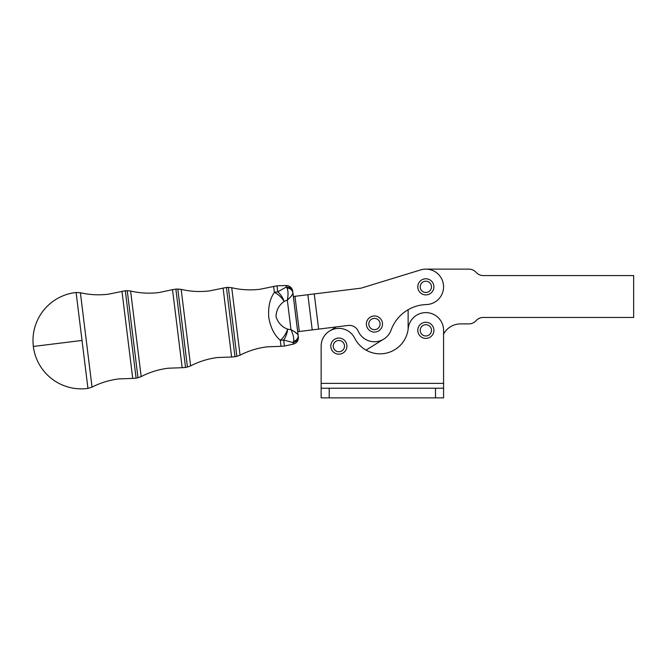 <?xml version="1.0" encoding="UTF-8"?>
<svg xmlns="http://www.w3.org/2000/svg" width="667" height="667" viewBox="0 0 667 667"><rect width="100%" height="100%" fill="white"/><g stroke="black" fill="none" stroke-linecap="round" stroke-linejoin="round"><path stroke-width="1" d="M226.421 287.46L228.356 287.394L236.868 356.336L234.976 356.745L226.421 287.46L209.463 290.904C199.942 292.071 190.512 291.554 181.174 289.378L190.612 365.883L187.427 367.025L177.806 289.044L175.871 289.103L185.534 367.434L187.427 367.025M125.313 290.754L127.247 290.687L137.986 377.722L136.101 378.131L125.313 290.754L108.354 294.197C98.949 295.348 89.628 294.864 80.39 292.746L92.038 387.118L87.944 388.402L76.105 292.496A48.324 48.324 0 0 0 33.35 346.456A48.324 48.324 0 0 0 87.944 388.402M382.499 324.029A8.054 8.054 0 0 0 374.445 315.975A8.054 8.054 0 0 0 366.383 324.029A8.054 8.054 0 0 0 374.445 332.083A8.054 8.054 0 0 0 382.499 324.029M374.445 329.665A5.636 5.636 0 0 1 368.801 324.029A5.636 5.636 0 0 1 374.445 318.392A5.636 5.636 0 0 1 380.082 324.029A5.636 5.636 0 0 1 374.445 329.665M433.9 286.843A8.054 8.054 0 0 0 425.846 278.789A8.054 8.054 0 0 0 417.792 286.843A8.054 8.054 0 0 0 425.846 294.897A8.054 8.054 0 0 0 433.9 286.843M425.846 292.48A5.636 5.636 0 0 1 420.21 286.843A5.636 5.636 0 0 1 425.846 281.207A5.636 5.636 0 0 1 431.491 286.843A5.636 5.636 0 0 1 425.846 292.48M346.915 346.123A8.054 8.054 0 0 0 338.861 338.069A8.054 8.054 0 0 0 330.807 346.123A8.054 8.054 0 0 0 338.861 354.177A8.054 8.054 0 0 0 346.915 346.123M338.861 351.759A5.636 5.636 0 0 1 333.225 346.123A5.636 5.636 0 0 1 338.861 340.487A5.636 5.636 0 0 1 344.497 346.123A5.636 5.636 0 0 1 338.861 351.759M433.9 330.34A8.054 8.054 0 0 0 425.846 322.286A8.054 8.054 0 0 0 417.792 330.34A8.054 8.054 0 0 0 425.846 338.394A8.054 8.054 0 0 0 433.9 330.34M425.846 335.976A5.636 5.636 0 0 1 420.21 330.34A5.636 5.636 0 0 1 425.846 324.696A5.636 5.636 0 0 1 431.491 330.34A5.636 5.636 0 0 1 425.846 335.976M438.377 299.375A17.717 17.717 0 0 1 426.355 304.561A38.661 38.661 0 0 0 391.104 330.057A17.717 17.717 0 0 1 358.221 331.157A9.663 9.663 0 0 0 348.191 325.454L297.674 331.691L293.33 296.515L361.089 288.152L420.66 269.902A17.717 17.717 0 0 1 438.377 299.375M425.846 269.126L468.876 269.126A9.663 9.663 0 0 1 476.08 272.344A9.663 9.663 0 0 0 483.283 275.571L633.65 275.571L633.65 317.45L483.283 317.45A9.663 9.663 0 0 0 476.08 320.669A9.663 9.663 0 0 1 468.876 323.895L460.589 323.895A19.326 19.326 0 0 0 443.572 334.059M323.503 397.874L329.198 397.874L329.198 388.211L321.144 388.211L321.144 397.874L323.503 397.874M435.518 388.211L435.518 397.874L443.572 397.874L443.572 388.211L329.198 388.211M321.144 388.211L321.144 346.123A17.717 17.717 0 0 1 354.711 338.194A28.339 28.339 0 0 0 408.229 328.481A17.717 17.717 0 0 1 426.78 312.64A17.717 17.717 0 0 1 443.572 330.34L443.572 397.874M435.518 397.874L329.198 397.874M408.129 309.721L408.129 329.29M420.66 269.902L361.089 288.152M383.792 339.078L366.008 350.125M329.515 331.074L336.168 326.938M443.572 383.375L321.144 383.375L321.144 346.123M297.524 334.134L294.122 331.474M293.588 341.429C294.114 338.419 293.238 334.5 290.97 329.656C295.281 331.933 297.674 333.8 298.157 335.268A6.445 5.644 173 0 1 293.588 341.429L293.155 342.613L283.667 339.995A12.89 6.211 -79.2 0 0 287.652 329.173L290.97 329.656L287.327 300.117C290.954 296.865 292.821 294.472 292.93 292.93A6.445 5.644 173 0 0 287.002 288.061L286.293 287.018A6.445 6.111 -7 0 1 292.855 292.346L298.224 335.851A6.445 6.111 173 0 1 293.155 342.613L293.338 344.122C296.84 343.046 298.516 340.687 298.374 337.035L298.224 335.851M292.863 293.522L291.529 295.773M289.953 297.574L287.327 300.117C288.352 294.872 288.244 290.854 287.002 288.061M293.338 344.122L284.409 346.048L283.667 339.995A12.89 10.297 173 0 1 280.298 340.295A12.89 5.611 -63.9 0 0 287.652 329.173C281.841 327.005 277.956 322.778 275.996 316.483C276.396 309.913 279.139 304.886 284.225 301.401A12.89 6.211 -114.9 0 0 277.722 291.871L286.293 287.018L286.11 285.509C289.761 285.701 291.963 287.585 292.713 291.162L292.855 292.346M284.409 346.048L281.04 346.323L280.298 340.295C274.32 335.117 270.485 327.48 268.776 317.4C267.984 307.179 269.86 298.841 274.387 292.396A12.89 5.611 49.8 0 1 284.225 301.401L287.327 300.117M273.637 286.36L274.387 292.396A12.89 10.297 -7 0 1 277.722 291.871L276.98 285.81L260.013 289.261C250.492 290.42 241.062 289.912 231.724 287.727L240.053 355.194L236.868 356.336M81.316 340.537L33.35 346.456M314.265 293.93L318.609 329.106M312.214 329.898L307.871 294.722M294.972 296.315L299.308 331.491M338.861 338.069A8.054 8.054 0 0 0 330.807 346.123A8.054 8.054 0 0 0 338.861 354.177M92.038 387.118C100.484 382.816 109.405 380.082 118.809 378.906L132.725 378.406L121.978 291.304M127.247 290.687L130.615 291.02L141.179 376.58L137.986 377.722M141.179 376.58C149.708 372.194 158.729 369.401 168.242 368.217L182.166 367.709L172.528 289.661L158.904 292.555C149.383 293.713 139.953 293.205 130.615 291.02M190.612 365.883C199.141 361.497 208.162 358.713 217.684 357.52L231.599 357.02L223.086 288.011M80.39 292.746L76.105 292.496M132.725 378.406L136.101 378.131M182.166 367.709L185.534 367.434M172.528 289.661L175.871 289.103M181.174 289.378L177.806 289.044M231.599 357.02L234.976 356.745M231.724 287.727L228.356 287.394M240.053 355.194C248.583 350.809 257.604 348.016 267.117 346.832L281.04 346.323M286.11 285.509L276.98 285.81"/></g></svg>

